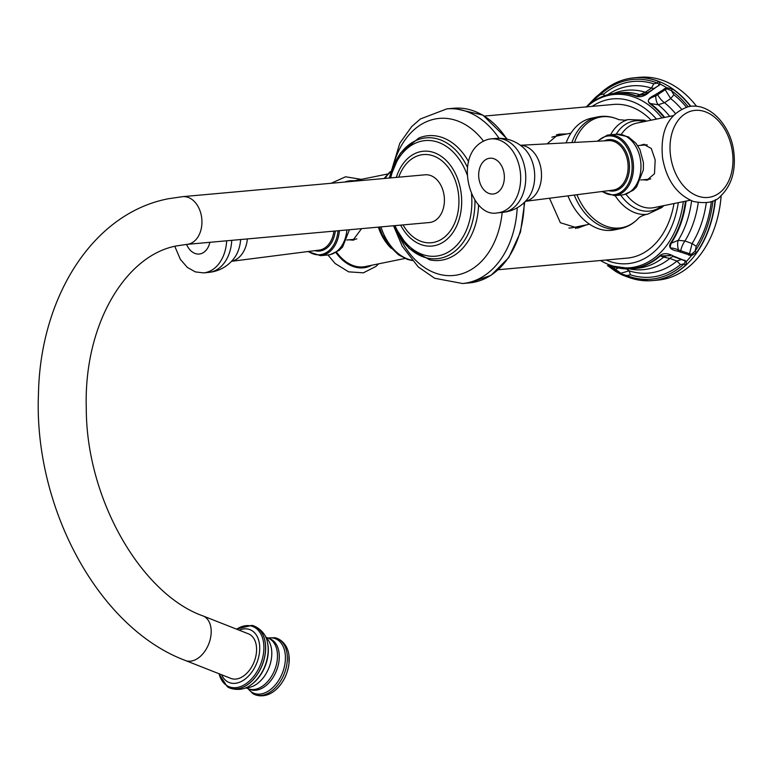<?xml version="1.0" encoding="UTF-8"?>
<svg xmlns="http://www.w3.org/2000/svg" width="773" height="773" viewBox="0 0 773 773"><rect width="100%" height="100%" fill="white"/><g stroke="black" fill="none" stroke-linecap="round" stroke-linejoin="round"><path stroke-width="1.16" d="M721.18 195.588A101.814 72.507 84.9 0 1 657.929 280.106L652.538 280.599A101.814 72.507 -95.1 0 0 715.46 199.705M696.589 106.336A101.814 72.507 -95.1 0 0 639.658 77.31L634.266 77.793A101.814 72.507 -95.1 0 0 632.111 78.034M664.065 117.554A87.987 62.661 -95.1 0 0 649.929 103.766C646.769 100.954 648.383 98.045 654.779 95.031L666.606 87.649L672.839 89.233A1.536 0.918 125.4 0 0 671.379 90.673A100.268 71.406 84.9 0 1 688.163 106.761M586.359 106.887L595.355 97.524L600.447 93.388A101.804 72.498 84.9 0 1 629.956 78.353A101.804 72.498 84.9 0 1 658.664 81.503L660.374 84.247L649.349 92.074C644.817 96.2 640.402 97.582 636.082 96.219A1.536 1.015 -69.6 0 1 636.604 96.007L645.339 92.248L651.436 88.103L653.755 83.813L657.417 83.059L659.321 84.653L658.306 85.697A1.536 0.754 -123.7 0 0 658.161 85.851L659.321 84.653A1.536 1.15 -152.2 0 1 660.374 84.247A100.954 71.889 84.9 0 1 666.606 87.649L666.964 88.827L671.379 90.673L673.872 94.779L670.693 98.596L665.215 89.697L666.964 88.827M587.306 106.152A1.536 0.947 -131.8 0 0 587.277 106.181L587.306 106.152C595.944 98.49 605.52 94.151 616.042 93.147A88.161 62.777 -95.1 0 0 600.592 97.379M589.712 104.113A1.536 1.295 43.9 0 0 588.697 104.452A1.536 1.295 43.9 0 1 588.697 104.452L589.77 103.34A1.536 1.246 43.9 0 1 589.77 103.34L593.944 98.992A1.536 1.246 43.9 0 1 595.152 98.722L600.08 94.77A100.268 71.406 84.9 0 1 657.417 83.059A1.536 1.015 111.4 0 1 658.664 81.503M600.447 93.388A1.536 0.947 47.3 0 0 600.109 93.543L600.109 93.543A1.536 0.947 47.3 0 0 600.08 94.77L603.742 94.026L604.215 95.823M658.925 85.735A1.536 0.754 -123.7 0 0 658.306 85.687L650.779 90.721A1.536 0.754 -123.7 0 0 650.644 90.885M649.349 92.074A1.536 0.705 -121.6 0 0 648.779 92.006A1.536 0.705 -121.6 0 0 648.653 92.132L645.494 94.016L636.604 96.007A88.161 62.777 -95.1 0 0 616.042 93.147L621.569 92.644A88.161 62.777 84.9 0 1 639.706 94.683A12.455 10.89 75.3 0 0 644.238 94.625M590.756 103.292L595.152 98.722L596.785 99.292M654.238 88.412L651.436 88.103A93.997 66.932 84.9 0 0 607.936 94.625M664.268 88.644A1.536 0.754 56.3 0 1 665.215 89.697L657.678 94.721A12.455 6.126 -124.1 0 0 664.529 102.712L658.21 104.761L650.47 103.572C646.441 101.002 648.199 98.48 655.736 95.987L657.678 94.721A1.536 0.754 56.3 0 0 656.731 93.668M649.929 103.766A1.536 0.908 -53.8 0 1 650.47 103.572A88.161 62.777 -95.1 0 1 664.674 117.428M654.779 95.031A1.536 0.802 53.8 0 1 655.736 95.987A12.455 6.455 -84.3 0 0 658.21 104.761A88.161 62.777 84.9 0 1 669.766 116.385M681.535 109.119A93.997 66.932 84.9 0 0 670.693 98.596L664.529 102.712A90.093 64.159 84.9 0 1 675.331 113.409M715.141 199.878A101.804 72.498 84.9 0 1 696.898 252.162L691.41 255.641L677.834 251.206C670.655 249.892 668.21 247.234 670.52 243.205A1.536 0.812 34 0 0 671.099 243.282L678.221 240.316L684.946 240.973L692.096 243.563L696.251 246.297L695.082 251.157L691.41 254.356L678.472 249.979C669.089 245.814 669.437 250.858 671.099 243.282A88.161 62.777 -95.1 0 0 686.086 201.077M615.907 267.352A88.161 62.777 -95.1 0 0 631.87 268.753A88.161 62.777 -95.1 0 0 660.21 255.902L670.471 255.679A12.455 10.745 -81.1 0 0 663.698 257.148L660.21 255.902A1.536 0.947 48.2 0 1 659.649 255.795C663.224 252.868 667.872 252.984 673.583 256.143L686.511 261.313L685.767 265.052A1.536 0.947 -132.7 0 1 684.115 263.854A100.268 71.406 84.9 0 1 626.777 275.565L622.236 274.202L614.129 268.424C607.965 265.245 607.018 264.395 611.308 265.883M685.767 265.052A101.804 72.498 84.9 0 1 648.199 280.812A101.804 72.498 84.9 0 1 627.55 276.937L621.502 274.589L612.912 268.521C607.887 265.265 607.192 264.347 610.834 265.767A1.536 1.015 110.4 0 0 610.989 265.844L609.926 265.429M607.491 265.574A1.536 1.131 125.4 0 1 607.443 265.535L615.385 271.255M696.898 252.162A1.536 0.821 -145.3 0 1 695.082 251.157A100.268 71.406 84.9 0 0 712.909 200.941M621.502 274.589A100.954 71.889 -95.1 0 1 615.269 271.188L621.502 274.589A1.536 0.57 -58.4 0 0 622.236 274.202M614.351 270.482A1.536 1.179 125.7 0 1 614.293 270.444L615.047 271.014M627.55 276.937A1.536 1.015 -68.6 0 1 627.29 276.898L627.29 276.898A1.536 1.015 -68.6 0 1 626.777 275.565L630.439 274.811A98.248 69.966 84.9 0 0 680.453 264.608L684.115 263.854L685.4 261.313L683.931 260.366L686.511 261.313A100.954 71.889 -95.1 0 0 691.41 255.641L691.41 254.356M619.685 273.391A1.536 1.179 -54.4 0 0 620.922 273.227L629.135 270.84L630.439 274.811M612.912 268.521A1.536 1.227 -53.7 0 0 614.129 268.424A12.455 6.126 90.2 0 1 615.115 267.178M673.583 256.143A1.536 0.638 107.6 0 1 672.993 256.452L683.931 260.366A1.536 0.686 110 0 0 684.037 260.424A1.536 0.686 110 0 0 684.685 260.124M675.94 256.945A1.536 0.686 110 0 1 675.293 257.245L672.993 256.452A1.536 0.638 107.6 0 1 672.916 256.414M626.468 268.917L629.135 270.84A93.997 66.932 84.9 0 0 676.984 261.071L681.4 259.467M680.453 264.608L676.984 261.071L669.872 258.433L663.698 257.148A88.161 62.777 84.9 0 1 637.387 268.25L631.87 268.753L610.989 265.844M688.869 255.274A1.536 0.686 -70 0 0 689.468 253.959L692.096 243.563A93.997 66.932 84.9 0 0 706.29 202.768M677.834 251.206A1.536 0.734 -67.4 0 0 678.472 249.979A12.455 6.696 71.4 0 1 678.221 240.316A88.161 62.777 84.9 0 0 691.574 200.796M651.117 120.192A77.136 54.931 -95.1 0 0 613.395 104.452L484.468 116.066M498.314 269.719L627.241 258.105A77.136 54.931 -95.1 0 0 673.998 203.541M547.071 143.865L558.589 134.193L567.15 133.913M403.042 224.904A44.274 31.529 84.9 0 0 441.103 239.533A44.274 31.529 84.9 0 0 458.273 192.342A44.274 31.529 -95.1 0 0 431.092 155.218A44.274 31.529 -95.1 0 0 398.742 177.191M186.969 244.374L429.44 222.527A23.953 17.064 -95.1 0 0 430.783 222.324A23.953 17.064 -95.1 0 0 444.185 196.187A23.953 17.064 -95.1 0 0 425.14 174.804L182.67 196.661L168.34 198.758C92.692 213.242 40.293 297.267 38.466 393.728C33.577 506.769 98.016 627.879 185.472 660.519A23.953 15.576 111.5 0 0 191.81 660.983A23.953 15.576 111.5 0 0 210.208 639.397A23.953 15.576 111.5 0 0 203.038 615.946C142.174 594.534 86.383 500.276 86.286 408.714C83.503 322.689 127.265 253.65 177.925 245.698L186.969 244.374A23.953 17.064 -95.1 0 0 188.312 244.181A23.953 17.064 -95.1 0 0 201.714 218.034A23.953 17.064 -95.1 0 0 182.67 196.661M203.038 615.946L248.423 633.831A23.953 15.576 111.5 0 1 255.592 657.282A23.953 15.576 111.5 0 1 237.195 678.868A23.953 15.576 111.5 0 1 230.856 678.404L185.472 660.519M586.697 224.788L577.76 228.083L560.367 222.74L549.497 198.226M575.45 228.441A47.907 33.529 78.5 0 0 580.958 225.958M556.473 134.753A47.907 33.529 -101.5 0 1 562.367 134.888M551.864 137.188A46.477 32.524 -101.5 0 1 554.376 136.521L570.967 133.14M589.557 224.209L572.967 227.591A46.477 32.524 -101.5 0 1 568.889 228.045M567.962 195.869A57.018 39.896 78.5 0 0 614.313 229.91L620.419 228.663A57.018 39.896 -101.5 0 1 574.242 195.067M566.126 142.86A57.018 39.896 -101.5 0 1 591.5 118.182A57.018 39.896 -101.5 0 1 594.592 117.728M640.112 145.411L643.716 144.358L651.31 148.493L655.175 159.934L654.489 173.722L646.943 180.148L642.962 179.79M644.682 144.329A17.963 12.793 -95.1 0 0 642.179 145.218M647.929 180.012A17.963 12.793 84.9 0 1 645.271 179.578M650.769 178.863A17.248 12.281 84.9 0 1 648.847 179.259L640.769 179.983M637.677 145.624L645.745 144.899A17.248 12.281 84.9 0 1 647.281 144.899M361.571 228.644L353 240.171L349.019 239.804M336.545 252.182A43.124 30.176 78.5 0 0 365.407 266.55L404.984 258.462M351.329 239.591A17.963 12.793 -95.1 0 0 353.986 240.026M346.826 239.997L354.894 239.272A17.248 12.281 -95.1 0 0 356.826 238.876M650.373 280.744A101.814 72.507 -95.1 0 0 652.538 280.599L648.199 280.812L627.29 276.898L622.352 275.043M690.82 106.336A101.814 72.507 -95.1 0 0 634.266 77.793L629.956 78.353C619.028 80.257 609.076 85.32 600.109 93.543L595.355 97.524L596.147 97.553M672.839 89.233A101.804 72.498 84.9 0 1 690.521 106.374M587.277 106.191A87.987 62.661 84.9 0 1 636.082 96.219M661.949 117.979A86.991 61.956 -95.1 0 0 586.678 106.858M651.397 90.76A1.536 0.754 -123.7 0 0 650.779 90.721L644.324 94.606M589.77 103.34A1.536 1.246 43.9 0 1 590.987 103.06A12.455 10.175 -136.6 0 0 591.045 103.08M603.742 94.026A98.248 69.966 84.9 0 1 653.755 83.813M647.6 92.731A12.455 6.087 56.1 0 1 645.339 92.248A90.093 64.159 84.9 0 0 613.752 93.407M673.872 94.779A98.248 69.966 84.9 0 1 686.405 107.196M685.448 201.202A87.987 62.661 84.9 0 1 670.52 243.205M659.649 255.795A87.987 62.661 84.9 0 1 610.834 265.767M600.524 260.511A86.991 61.956 -95.1 0 0 683.351 201.627M614.303 269.535A1.536 1.179 -54.4 0 0 615.54 269.362A12.455 9.624 126.1 0 1 618.265 267.941M684.781 260.781L675.293 257.245A1.536 0.686 110 0 1 675.196 257.187M673.37 256.578A12.455 5.527 -69.9 0 0 669.872 258.433A90.093 64.159 84.9 0 1 629.56 268.898M680.134 252.095A1.536 0.686 -70 0 0 680.723 250.781A12.455 5.566 110.3 0 1 684.946 240.973A90.093 64.159 84.9 0 0 698.241 202.671M711.353 201.531A98.248 69.966 84.9 0 1 696.251 246.297M606.013 260.018A82.74 58.922 -95.1 0 0 678.288 202.661M656.432 119.11A82.74 58.922 -95.1 0 0 592.166 106.365M506.837 139.13A87.678 62.439 -95.1 0 0 453.664 108.259L482.922 115.138L507.417 139.266M499.049 138.29A87.678 62.439 -95.1 0 0 446.833 108.877L453.664 108.259M517.224 207.782A87.678 62.439 84.9 0 1 462.573 283.517L469.395 282.908A87.678 62.439 -95.1 0 0 524.2 202.574M502.179 212.44A78.865 56.158 84.9 0 1 458.563 274.686A78.865 56.158 84.9 0 1 398.974 235.523M483.454 141.044A78.865 56.158 -95.1 0 0 392.839 167.47M468.631 161.779A62.623 44.602 -95.1 0 0 418.802 138.029L400.346 153.17L389.843 177.993M478.584 204.864A62.623 44.602 84.9 0 1 429.778 259.844L408.907 248.249L394.143 225.706M474.941 200.333A60.671 43.211 84.9 0 1 443.557 257.399A60.671 43.211 84.9 0 1 394.191 225.706M467.539 167.586A60.671 43.211 -95.1 0 0 424.812 138A60.671 43.211 -95.1 0 0 389.892 177.983M467.182 174.862A58.043 41.336 -95.1 0 0 426.638 140.483A58.043 41.336 -95.1 0 0 390.732 177.906M471.491 194.158A58.043 41.336 84.9 0 1 444.34 254.037A58.043 41.336 84.9 0 1 395.032 225.629M396.327 177.404A47.607 33.896 -95.1 0 1 430.976 151.73A47.607 33.896 -95.1 0 1 460.969 191.83A47.607 33.896 84.9 0 1 441.818 242.973A47.607 33.896 84.9 0 1 400.627 225.127M221.619 674.761A28.408 18.475 111.5 0 0 242.78 680.675A28.408 18.475 111.5 0 0 259.525 652.054A28.408 18.475 -68.5 0 0 239.186 630.188M250.954 625.463A33.094 21.509 -68.5 0 1 265.332 652.383A33.094 21.509 111.5 0 1 250.423 682.327A33.094 21.509 111.5 0 1 227.001 686.25L219.184 674.172A32.36 21.035 111.5 0 0 242.838 685.583A32.36 21.035 111.5 0 0 263.661 652.035A32.36 21.035 -68.5 0 0 237.002 628.961L251.273 625.512A33.104 21.518 -68.5 0 0 251.119 625.492M267.39 642.228A31.857 20.716 -68.5 0 1 267.941 653.929A31.857 20.716 111.5 0 1 250.452 685.207C241.099 692.656 227.871 688.231 227.262 686.434A33.104 21.518 111.5 0 0 250.616 682.259A33.104 21.518 111.5 0 0 265.41 652.412A33.104 21.518 -68.5 0 0 251.273 625.512C252.81 624.545 265.699 630.439 267.39 642.228L267.709 643.812A31.674 20.591 -68.5 0 0 267.555 643.001M251.099 684.752A31.674 20.591 111.5 0 0 251.766 684.269A31.674 20.591 111.5 0 0 267.97 654.026A31.674 20.591 -68.5 0 0 267.709 643.812M267.477 642.614A30.988 20.146 -68.5 0 1 268.096 654.354A30.988 20.146 111.5 0 1 250.781 684.975M246.046 687.651A27.673 17.992 111.5 0 0 271.603 657.127A27.673 17.992 -68.5 0 0 265.835 637.435M249.061 688.994L249.534 689.245A27.21 17.692 111.5 0 0 279.092 660.277A27.21 17.692 -68.5 0 0 269.468 638.643L268.231 638.198A27.161 17.653 -68.5 0 1 277.285 659.582A27.161 17.653 111.5 0 1 248.317 688.733L249.534 689.245A27.21 17.692 111.5 0 1 248.935 688.956M267.96 638.083A29.326 19.064 -68.5 0 1 285.198 661.794A29.326 19.064 111.5 0 1 269.758 690.115A29.326 19.064 111.5 0 1 248.036 688.617M252.298 693.072A30.118 19.576 111.5 0 0 273.603 689.458A30.118 19.576 111.5 0 0 287.141 662.229A30.118 19.576 -68.5 0 0 274.106 637.735C275.594 637.319 286.996 640.643 288.918 655.011A29.103 18.919 -68.5 0 1 289.005 663.389A29.103 18.919 111.5 0 1 274.908 690.55C263.622 699.739 253.225 694.425 252.298 693.072L247.93 688.579M591.5 118.182L597.606 116.936A57.018 39.896 78.5 0 0 571.885 142.561M663.833 205.618L661.862 207.512L647.561 214.218C649.204 213.696 642.315 215 638.923 217.764L638.798 217.88A56.342 39.433 -101.5 0 1 576.919 194.719M597.606 116.936C604.737 115.554 611.801 116.462 618.767 119.66L618.738 119.651A56.342 39.433 78.5 0 0 574.474 142.425M618.738 119.651L624.826 120.202L628.236 119.583A48.341 33.828 78.5 0 0 610.573 134.792M647.561 214.218A48.341 33.828 -101.5 0 1 615.105 195.579M661.553 206.082A45.733 32.002 -101.5 0 1 620.69 195.067M644.295 121.583A45.733 32.002 78.5 0 0 616.149 134.289M672.993 115.728L636.836 123.11A43.124 30.176 78.5 0 0 621.308 134.415M690.241 200.226L654.093 207.608A43.124 30.176 -101.5 0 1 625.927 194.178M621.927 194.96L624.12 194.641L633.213 190.264L636.585 186.911L643.349 169.905L643.407 162.533L639.909 149.566L636.044 143.392L628.294 136.802L616.458 134.26L608.979 134.937A30.476 21.702 -95.1 0 1 633.203 162.127A30.476 21.702 -95.1 0 1 616.158 195.385A30.476 21.702 -95.1 0 1 614.458 195.637L621.927 194.96A30.476 21.702 -95.1 0 0 623.637 194.709A30.476 21.702 -95.1 0 0 640.672 161.46A30.476 21.702 -95.1 0 0 616.458 134.26A30.476 21.702 -95.1 0 0 614.748 134.512M597.191 141.227L607.22 135.198L608.979 134.937A30.476 21.702 -95.1 0 0 607.278 135.188M602.457 191.453A29.509 21.016 -95.1 0 0 615.356 194.496A29.509 21.016 -95.1 0 0 631.705 161.132A29.509 21.016 -95.1 0 0 606.747 136.193A29.509 21.016 -95.1 0 0 597.925 141.188M604.273 140.86A25.799 18.378 84.9 0 1 607.288 139.855A25.799 18.378 84.9 0 1 629.106 161.654A25.799 18.378 84.9 0 1 614.815 190.834A25.799 18.378 84.9 0 1 608.757 190.651M520.422 145.266L608.602 140.628A24.842 17.692 84.9 0 1 627.918 163.161A24.842 17.692 84.9 0 1 613.984 189.945A24.842 17.692 84.9 0 1 613.057 190.1L525.476 201.299M520.48 145.305A28.176 20.069 84.9 0 1 541.351 171.625A28.176 20.069 84.9 0 1 525.524 201.251M493.812 138.744A37.133 26.446 84.9 0 1 495.889 138.435C506.296 137.691 515.417 140.734 523.273 147.575A32.195 22.929 84.9 0 1 527.862 198.516C522.345 205.502 515.224 209.937 506.518 211.821L502.556 212.401A37.133 26.446 -95.1 0 0 504.643 212.092A37.133 26.446 84.9 0 0 525.408 171.577A37.133 26.446 84.9 0 0 495.889 138.435L490.797 138.898A37.133 26.446 -95.1 0 0 488.72 139.208M499.551 212.556A37.133 26.446 -95.1 0 0 520.316 172.041A37.133 26.446 -95.1 0 0 490.797 138.898L488.633 139.217C450.891 149.788 469.433 218.962 497.464 212.865A37.133 26.446 -95.1 0 0 499.551 212.556M488.903 158.368A17.963 12.793 -95.1 0 0 478.941 178.679A17.963 12.793 -95.1 0 0 494.14 193.859A17.963 12.793 -95.1 0 0 504.093 173.548A17.963 12.793 -95.1 0 0 488.903 158.368M670.674 156.697A44.08 30.843 -101.5 0 1 695.062 110.375A44.08 30.843 -101.5 0 1 732.311 151.141A44.08 30.843 78.5 0 1 707.923 197.453A44.08 30.843 78.5 0 1 670.674 156.697M411.932 260.279A48.341 33.828 -101.5 0 1 380.944 226.895M390.065 172.311A48.341 33.828 78.5 0 0 385.06 178.418M391.254 248.336A43.124 30.176 -101.5 0 1 378.355 227.127M339.415 230.634A30.476 21.702 -95.1 0 1 322.215 255.399A30.476 21.702 -95.1 0 1 320.505 255.65L327.974 254.974A30.476 21.702 -95.1 0 0 329.685 254.723A30.476 21.702 -95.1 0 0 346.884 229.968M308.514 251.467A29.509 21.016 -95.1 0 0 321.404 254.51A29.509 21.016 -95.1 0 0 338.043 230.76M335.318 231.011A25.799 18.378 84.9 0 1 320.863 250.848A25.799 18.378 84.9 0 1 314.814 250.665M333.917 231.137A24.842 17.692 84.9 0 1 320.041 249.959A24.842 17.692 84.9 0 1 319.114 250.114L231.533 261.313M247.379 238.934A28.176 20.069 84.9 0 1 231.581 261.264M240.645 239.533A32.195 22.929 84.9 0 1 233.919 258.53C228.402 265.516 221.281 269.951 212.575 271.835L208.613 272.415A37.133 26.446 -95.1 0 0 210.7 272.115A37.133 26.446 84.9 0 0 231.755 240.335M208.613 272.415L203.521 272.879A37.133 26.446 -95.1 0 0 205.608 272.569A37.133 26.446 -95.1 0 0 226.663 240.799M186.573 244.413A17.963 12.793 -95.1 0 0 200.197 253.882A17.963 12.793 -95.1 0 0 209.879 242.307M344.671 182.061A44.08 30.843 -101.5 0 1 354.421 180.776M335.907 252.549A44.08 30.843 78.5 0 0 371.678 265.265M593.944 98.992L595.355 97.524M588.697 104.452L586.108 107.147M607.443 265.535L614.293 270.444M469.395 282.908L491.019 275.323L508.769 257.612L520.48 232.113L524.751 202.033M462.573 283.517L434.668 278.27L418.222 266.898L402.221 246.22L393.534 225.764M389.234 178.041L399.834 143.189L411.69 126.588L420.406 118.965L446.833 108.877M251.766 684.269L250.452 685.207M245.64 687.825L248.317 688.733M268.231 638.198L265.661 637.039M267.844 638.044L274.106 637.735M274.908 690.55C282.821 683.699 287.517 674.684 289.005 663.476L288.918 655.011M620.419 228.663C627.521 227.136 633.657 223.542 638.817 217.86L638.798 217.88M646.576 121.119L644.102 120.173L628.236 119.583M614.458 195.637L601.723 191.549M497.464 212.865L502.556 212.401M733.703 151.122C730.282 124.356 708.619 101.862 688.125 106.771C668.442 113.757 659.929 130.859 662.577 158.078C666.548 180.07 676.81 194.525 693.362 201.463C706.435 204.024 715.547 202.217 720.678 196.033C731.77 185.24 736.109 170.263 733.703 151.122M390.181 171.664L384.075 178.505M379.34 227.04L382.2 234.412L388.713 245.283L398.414 254.761L407.468 259.409L412.173 260.559M350.826 181.5L387.737 173.973M349.425 229.736L342.642 246.925L339.27 250.288L330.177 254.655L327.974 254.974M320.505 255.65L307.78 251.563M203.521 272.879L195.366 271.912L187.337 267.4L180.37 259.39L174.824 246.394M378.577 263.864L375.968 266.424L363.368 272.83L348.642 271.845L335.124 263.487L327.945 254.984M361.32 179.365L345.56 176.785L331.202 183.269"/></g></svg>
